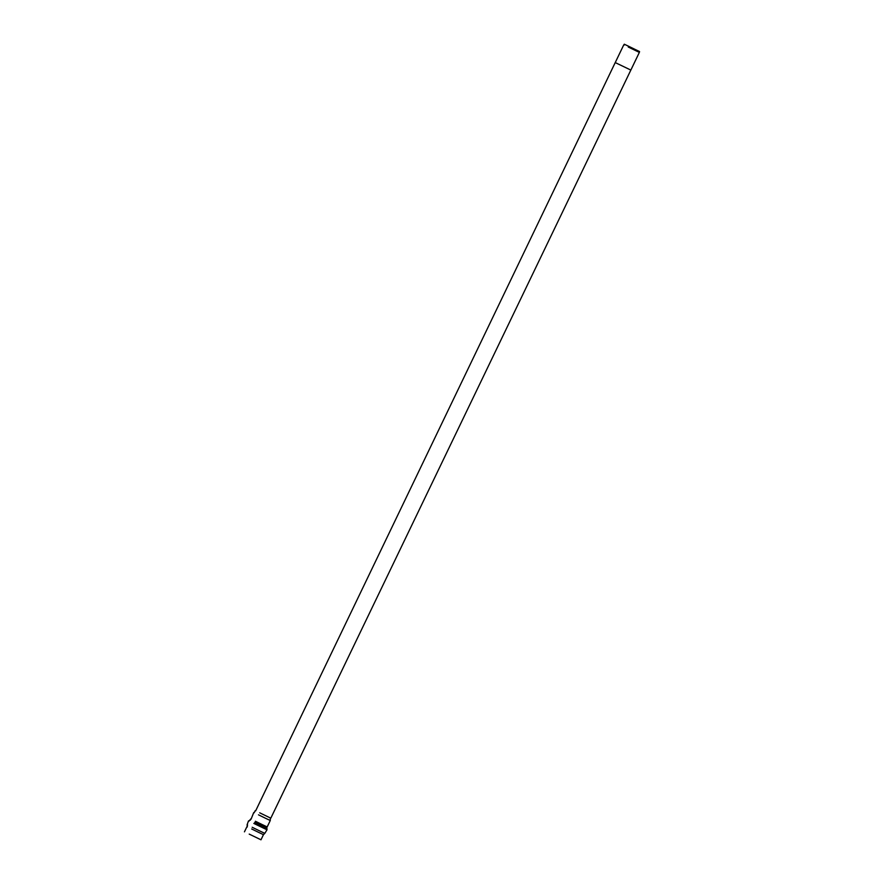<?xml version="1.0" encoding="UTF-8"?>
<svg xmlns="http://www.w3.org/2000/svg" width="884" height="884" viewBox="0 0 884 884"><rect width="100%" height="100%" fill="white"/><g stroke="black" fill="none" stroke-linecap="round" stroke-linejoin="round"><path stroke-width="1.33" d="M638.922 52.178L628.259 47.029L639.353 52.399L630.601 70.598M628.701 46.299L635.154 49.449L624.292 44.2L624.192 45.084M259.708 812.816L270.802 818.186L259.708 812.816M260.548 839.579L249.211 834.109L260.979 839.8L263.454 834.673L258.68 832.408L263.454 834.673L264.802 833.369L259.686 830.938L264.272 833.104M628.811 46.344L624.557 44.333M635.043 49.394L639.287 51.416M639.353 52.399L639.552 51.548L635.154 49.449M270.371 817.965L270.261 820.518L265.487 818.252L270.261 820.518L267.178 826.938L262.404 824.661L266.736 826.717M615.971 62.941L630.115 69.725L615.231 62.576L255.642 810.882M258.493 814.827L265.487 818.252L258.493 814.827M255.2 810.672L254.172 812.772M255.41 821.247L262.404 824.661L255.41 821.247M254.714 822.363L266.913 828.253L254.714 822.363M253.719 812.562L251.078 819.181M266.427 828.01L267.178 826.938M250.636 818.982L250.26 820.23M253.841 823.435L267.001 829.811L253.841 823.435M266.504 829.557L267.001 829.811L264.802 833.369M249.763 820.009L249.001 821.137M252.194 827.269L259.686 830.938L252.194 827.269M251.686 828.982L258.68 832.408L251.686 828.982M248.492 820.904L247.078 824.838L247.63 825.092M247.078 824.838L247.354 826.916M623.75 44.885L615.242 62.576M630.59 70.598L270.802 818.186M266.913 828.253L267.001 829.811M246.912 826.717L244.448 831.844"/></g></svg>
